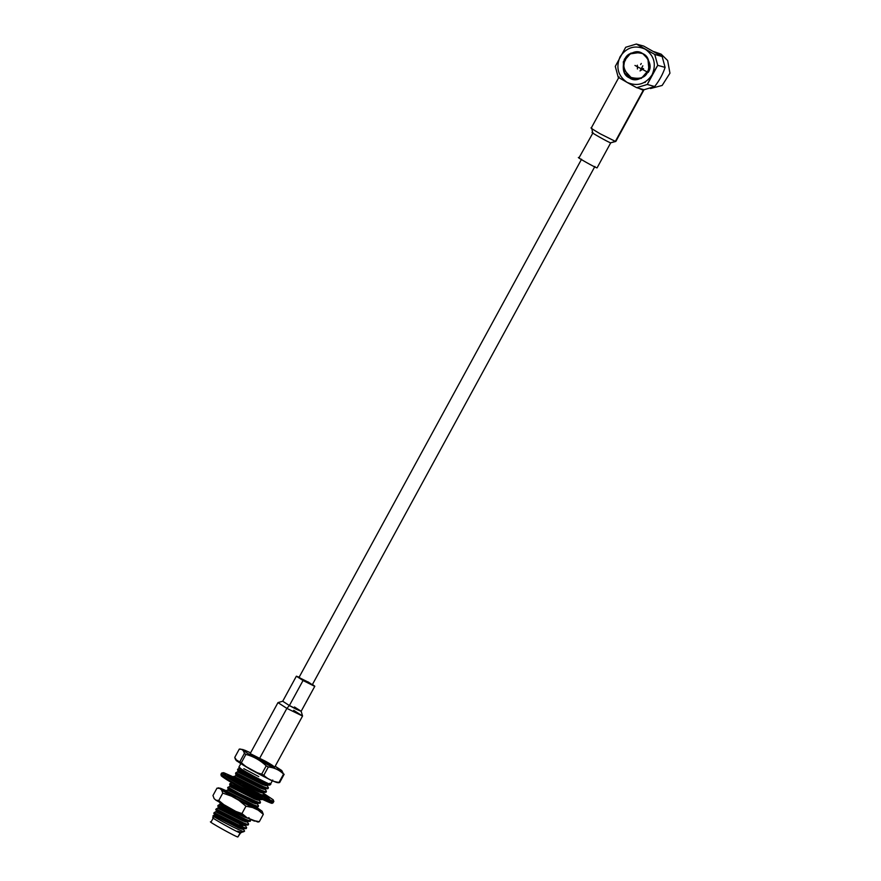 <?xml version="1.0" encoding="UTF-8"?>
<svg xmlns="http://www.w3.org/2000/svg" width="881" height="881" viewBox="0 0 881 881"><rect width="100%" height="100%" fill="white"/><g stroke="black" fill="none" stroke-linecap="round" stroke-linejoin="round"><path stroke-width="1.32" d="M239.632 783.319L227.816 775.302L233.74 777.703L229.666 775.82L233.333 777.901L231.45 777.67L228.014 775.886L239.632 783.319M233.961 777.218L224.126 772.868L224.226 774.179L241.152 784.586L269.52 799.166L262.901 792.955M264.752 795.653L263.012 795.169L266.668 797.25L263.254 795.785L242.506 784.96L263.254 795.785L266.668 797.25L263.012 795.169L264.752 795.653L268.529 797.768L264.752 795.653M263.926 794.089L266.029 795.466L263.926 794.089M264.487 795.136L268.529 797.768L264.487 795.136M232.87 778.738L233.333 777.901L232.87 778.738M220.966 774.289L227.86 779.443L239.852 786.524L268.793 801.424L273.198 802.767L258.816 796.677L239.852 786.524L227.86 779.443L220.966 774.289L221.638 773.066L228.531 778.22L240.524 785.301L228.531 778.22L221.638 773.066L223.477 772.659L233.564 777.02L224.005 772.835L224.314 774.245L241.152 784.586L269.256 799.056L263.419 793.263L273.209 799.772L273.87 801.545L269.454 800.19L240.524 785.301L259.488 795.455L273.87 801.545L272.251 803.307C271.998 803.263 272.262 804.001 262.461 799.386L248.387 792.162C232.848 783.837 220.724 776.117 221.175 775.588L220.966 774.289M227.816 775.302L228.014 775.886M268.529 797.768L268.32 797.184M221.968 775.456L226.736 779.674L239.654 787.35M648.163 72.462L634.959 65.436L648.163 72.462C651.951 67.099 650.266 60.844 643.086 53.719C633.34 51.296 627.239 53.135 624.772 59.258L623.352 69.092L632.58 79.158L623.352 69.092L624.772 59.258L629.904 53.906L639.991 52.464M647.612 72.099C645.31 77.836 639.584 79.565 630.444 77.297C623.715 70.612 622.129 64.754 625.686 59.721M254.433 821.125L247.098 817.777L241.945 813.559L245.953 806.203L238.817 800.289L231.483 796.16L222.783 793.109L221.571 789.993L219.743 788.429L216.968 788.176L220.019 788.143L221.571 789.993L238.817 800.289L252.671 807.558L262.109 811.225L256.03 806.897L262.109 811.225L263.309 814.341L259.3 821.709L257.913 822.039M214.16 798.66L212.96 795.532L214.16 798.66L215.999 800.223L214.16 798.66M225.789 791.215L224.082 790.808L225.789 791.215M225.866 791.072L224.016 790.686L236.251 798.527L257.759 809.088L255.336 806.974L252.395 807.007L236.251 798.527L226.67 792.79L225.866 791.072M255.259 807.117L257.626 809.099M240.887 832.071L237.925 836.917C238.024 838.15 205.218 819.848 211.132 821.973C205.218 819.848 238.024 838.15 237.925 836.917L240.183 832.776C240.282 834.01 207.476 815.707 213.389 817.832C207.476 815.707 240.282 834.01 240.183 832.776L237.385 831.19L241.812 832.281L243.861 831.609C239.687 830.893 215.14 817.898 212.916 815.927L213.389 817.832L211.055 822.006M240.656 832.633L241.295 832.655M239.291 749.081C241.912 748.828 243.619 750.271 244.378 753.409C243.619 750.271 241.912 748.828 239.291 749.081L234.753 757.407L239.291 749.081L243.343 749.709C239.665 748.376 244.191 751.449 256.911 758.937C271.744 767.021 279.927 771.106 281.435 771.216L275.18 766.25L281.435 771.216C279.927 771.106 271.744 767.021 256.911 758.937C244.191 751.449 239.665 748.376 243.343 749.709L250.6 752.837M641.258 63.476L640.652 64.566M643.593 68.74L640.388 70.667M637.337 65.205L637.426 68.993M640.564 70.028L642.954 68.421M642.723 53.62L639.804 52.408L630.895 53.113L623.285 61.846L624.277 72.528L629.486 77.902L632.393 79.103L641.313 78.409L648.923 69.676L647.931 58.983L642.723 53.62C648.625 56.043 650.321 62.298 647.799 72.363C640.74 79.863 634.639 81.713 629.486 77.902C623.572 75.469 621.887 69.214 624.409 59.148C631.468 51.649 637.569 49.799 642.723 53.62M627.041 82.374C637.271 86.767 645.63 84.246 652.105 74.797C656.554 64.203 654.242 55.646 645.156 49.138C634.937 44.744 626.578 47.277 620.103 56.725C615.654 67.319 617.966 75.865 627.041 82.374L636.655 87.682L647.293 84.466L652.105 74.797C645.63 84.246 637.271 86.767 627.041 82.374C617.966 75.865 615.654 67.319 620.103 56.725C626.578 47.277 634.937 44.744 645.156 49.138C654.242 55.646 656.554 64.203 652.105 74.797L657.722 65.337L654.77 54.457L636.346 44.05L625.708 47.266L615.279 66.394L618.231 77.286L627.041 82.374L618.231 77.286L615.279 66.394L625.708 47.266L636.346 44.05L654.77 54.457L657.722 65.337L647.293 84.466L636.655 87.682L627.041 82.374M597.23 167.577L597.087 167.842C597.208 168.778 573.179 155.21 579.357 157.831C573.179 155.21 597.208 168.778 597.087 167.842L610.742 142.788L615.797 141.445L610.742 142.788C610.863 143.724 586.834 130.157 593.012 132.778C586.834 130.157 610.863 143.724 610.742 142.788L615.367 141.389L600.148 133.769C592.263 129.122 589.455 127.216 591.735 128.042C589.455 127.216 592.263 129.122 600.148 133.769L615.367 141.389L643.251 90.269L642.767 89.388L636.655 87.682L644.033 89.741L654.671 86.525L647.293 84.466L654.671 86.525C659.462 80.402 662.941 74.026 665.1 67.385L657.722 65.337L665.1 67.385L662.149 56.505L654.77 54.457L662.149 56.505L643.725 46.098L636.346 44.05L643.725 46.098L662.149 56.505L665.1 67.385C662.941 74.026 659.462 80.402 654.671 86.525L644.033 89.741L642.767 89.388L643.251 90.269L638.516 88.199L643.251 90.269L615.841 141.423L643.714 90.291M642.767 89.388L643.251 90.269M592.66 132.8L591.735 128.042M654.759 52.078L661.179 54.182L655.871 52.706L661.179 54.182L667.644 60.525L669.945 73.178L662.149 85.457L650.486 88.541L662.149 85.457L669.945 73.178L667.644 60.525L661.179 54.182L654.054 51.671M579.004 157.809L593.012 132.778M581.57 159.208L298.934 677.588L311.995 684.834L307.436 681.729L311.995 684.834L303.747 680.705L299.188 677.599L307.436 681.729M312.458 684.471L314.814 686.244L303.042 680.506L296.368 676.19L299.133 677.214L303.042 680.506L314.451 686.222L308.141 681.927M644.297 82.396L645.222 82.44M296.368 676.19L282.713 701.243L289.386 705.56L303.042 680.506L289.386 705.56L296.071 709.15L301.148 711.297L314.814 686.244M289.386 705.56L282.746 701.221L278.011 702.609L286.865 708.39L302.557 715.989L301.148 711.253L289.386 705.56L286.865 708.39L289.386 705.56M294.485 706.98L301.148 711.253M286.865 708.39L277.967 702.631L250.094 753.762L258.981 759.521L274.674 767.164L302.546 716.033L286.865 708.39L258.981 759.521L286.865 708.39M293.659 710.284L302.546 716.033M258.981 759.521C253.21 756.305 250.402 754.4 250.567 753.784L265.787 761.404C271.568 764.62 274.376 766.525 274.2 767.131L258.981 759.521M244.378 753.409L245.909 754.367C253.607 756.493 260.38 760.314 266.216 765.831L268.342 766.944C274.354 767.626 279.42 770.005 283.561 774.091L281.744 770.512L283.561 774.091C279.42 770.005 274.354 767.626 268.342 766.944L266.216 765.831C260.38 760.314 253.607 756.493 245.909 754.367L244.378 753.409L239.841 761.735L244.378 753.409M249.719 752.429L244.621 750.149M234.753 757.407C235.524 760.545 237.22 761.988 239.841 761.735L241.372 762.682L245.909 754.367L241.372 762.682C247.209 768.199 253.97 772.02 261.679 774.146L266.216 765.831L261.679 774.146L263.815 775.269L268.342 766.944L263.815 775.269C267.945 779.344 273.011 781.722 279.024 782.405L283.561 774.091L279.024 782.405L279.629 782.57L284.167 774.256L279.629 782.57L279.024 782.405C273.011 781.722 267.945 779.344 263.815 775.269L261.679 774.146C253.97 772.02 247.209 768.199 241.372 762.682L237.176 761.14L234.753 757.407M237.485 760.446L243.134 765.038L269.201 779.233M241.075 763.177L238.839 767.274C244.268 771.767 277.284 788.869 269.696 783.253C277.284 788.869 244.268 771.767 238.839 767.274L241.075 763.177M270.423 784.178L270.071 784.938M270.236 783.826L270.015 783.572C271.172 784.916 269.564 784.707 265.203 782.934L237.848 769.091L237.518 769.708L248.805 775.908L264.873 783.55C269.234 785.323 270.83 785.533 269.685 784.189C270.83 785.533 269.234 785.323 264.873 783.55L248.805 775.908L237.518 769.708L237.848 769.091L265.203 782.934C269.564 784.707 271.172 784.916 270.015 783.572L269.696 783.253M250.226 819.87C251.382 821.213 249.775 821.004 245.414 819.231L218.059 805.388L218.323 807.756L216.076 809.022L216.341 811.379L214.105 812.656L214.358 815.013L212.916 815.927L214.358 815.013L214.105 812.656L216.341 811.379L216.076 809.022L218.323 807.756L218.059 805.388L220.294 804.122L242.903 815.663L220.294 804.122L220.459 805.058L230.591 810.542L244.621 817.116C248.431 818.625 249.841 818.79 248.849 817.59C249.841 818.79 248.431 818.625 244.621 817.116L219.975 804.716L218.059 805.388L245.414 819.231C249.775 821.004 251.382 821.213 250.226 819.87L250.281 821.235M225.635 791.49L252.99 805.333C257.351 807.095 258.959 807.315 257.814 805.972C258.959 807.315 257.351 807.095 252.99 805.333L225.635 791.49L228.212 789.607L227.959 787.24L228.212 789.607L225.976 790.874L225.811 792.206M229.875 786.568L254.51 798.968C258.32 800.477 259.73 800.642 258.75 799.441C259.73 800.642 258.32 800.477 254.51 798.968L229.875 786.568L229.93 783.616L231.846 782.934L229.93 783.616L229.875 786.568L227.959 787.24L239.236 793.44L227.959 787.24M233.828 779.311L233.553 776.965L235.811 775.676L235.866 772.725L238.112 771.448L237.518 769.708L238.597 771.789L262.747 783.859C266.558 785.367 267.967 785.533 266.987 784.332C267.967 785.533 266.558 785.367 262.747 783.859L238.112 771.448L235.866 772.725L235.811 775.676L233.553 776.965L233.828 779.311M239.764 768.419L248.101 773.066L240.249 768.761L240.095 767.825L237.848 769.091M243.806 768.65L258.761 776.59M219.699 802.382L220.294 804.122M217.728 806.005L245.083 819.848C249.444 821.621 251.041 821.83 249.896 820.486C251.041 821.83 249.444 821.621 245.083 819.848L217.728 806.005M218.323 807.756L242.958 820.156C246.768 821.665 248.178 821.83 247.198 820.629C248.178 821.83 246.768 821.665 242.958 820.156L218.323 807.756M217.992 808.34L242.638 820.751C246.449 822.259 247.858 822.425 246.867 821.224C247.858 822.425 246.449 822.259 242.638 820.751L217.992 808.34M248.244 823.504C249.4 824.847 247.792 824.627 243.431 822.865L216.076 809.022L243.431 822.865C247.792 824.627 249.4 824.847 248.244 823.504L248.299 824.869M215.746 809.639L243.101 823.482C247.462 825.244 249.07 825.464 247.913 824.12C249.07 825.464 247.462 825.244 243.101 823.482L215.746 809.639M216.341 811.379L240.987 823.779C244.797 825.299 246.206 825.453 245.215 824.264C246.206 825.453 244.797 825.299 240.987 823.779L216.341 811.379M216.021 811.974L240.656 824.374C244.466 825.893 245.876 826.048 244.896 824.858C245.876 826.048 244.466 825.893 240.656 824.374L216.021 811.974M246.273 827.138C247.418 828.47 245.821 828.261 241.46 826.488L214.105 812.656L241.46 826.488C245.821 828.261 247.418 828.47 246.273 827.138L246.317 828.492M213.764 813.273L241.119 827.105C245.48 828.878 247.087 829.087 245.931 827.744C247.087 829.087 245.48 828.878 241.119 827.105L213.764 813.273M214.358 815.013L239.004 827.413C242.815 828.922 244.224 829.087 243.233 827.887C244.224 829.087 242.815 828.922 239.004 827.413L214.358 815.013M214.039 815.608L238.674 828.008C242.484 829.517 243.905 829.682 242.914 828.481C243.905 829.682 242.484 829.517 238.674 828.008L214.039 815.608M212.916 815.927C215.14 817.898 239.687 830.893 243.861 831.609L244.29 830.761L243.96 831.631L241.812 832.281L237.385 831.19C240.942 832.567 242.231 832.677 241.262 831.521C242.231 832.677 240.942 832.567 237.385 831.19L240.799 832.589M244.29 830.761L243.861 831.609M241.229 832.325L243.96 831.631M238.145 836.521L240.711 832.809M256.47 809.375L255.038 807.029L251.735 806.688L255.116 807.37L255.435 806.787M255.105 806.115C256.096 807.304 254.686 807.15 250.876 805.63L240.733 801.016L250.876 805.63C254.686 807.15 256.096 807.304 255.105 806.115M258.144 805.355C259.3 806.699 257.692 806.478 253.332 804.716C257.692 806.478 259.3 806.699 258.144 805.355L258.199 806.721M253.332 804.716L225.976 790.874L253.332 804.716M256.767 803.076C257.759 804.265 256.338 804.111 252.528 802.591L227.893 790.191L252.528 802.591C256.338 804.111 257.759 804.265 256.767 803.076M257.087 802.481C258.078 803.681 256.668 803.516 252.858 802.007L228.212 789.607L252.858 802.007C256.668 803.516 258.078 803.681 257.087 802.481M259.785 802.338C260.941 803.681 259.333 803.472 254.972 801.699L227.617 787.856L254.972 801.699C259.333 803.472 260.941 803.681 259.785 802.338M260.126 801.721C261.272 803.065 259.675 802.855 255.314 801.082C259.675 802.855 261.272 803.065 260.126 801.721L260.17 803.087M255.314 801.082L239.236 793.44L255.314 801.082M259.069 798.847C260.06 800.047 258.651 799.882 254.84 798.373L230.194 785.973L254.84 798.373C258.651 799.882 260.06 800.047 259.069 798.847M261.767 798.715C262.923 800.058 261.316 799.838 256.955 798.065L229.6 784.233L256.955 798.065C261.316 799.838 262.923 800.058 261.767 798.715M262.098 798.098C263.254 799.441 261.646 799.221 257.285 797.448L229.93 783.616L257.285 797.448C261.646 799.221 263.254 799.441 262.098 798.098M238.542 786.722L231.846 782.934L238.542 786.722M232.177 782.339L231.846 782.934M264.08 794.464L264.465 795.213L261.558 794.706L264.388 794.849L262.956 792.504M262.703 792.184C263.694 793.385 262.285 793.219 258.474 791.711L234.313 779.652L258.474 791.711C262.285 793.219 263.694 793.385 262.703 792.184M263.023 791.59C264.014 792.79 262.604 792.625 258.794 791.116L234.148 778.716L258.794 791.116C262.604 792.625 264.014 792.79 263.023 791.59M265.721 791.446C266.877 792.79 265.269 792.581 260.908 790.808L233.553 776.965L260.908 790.808C265.269 792.581 266.877 792.79 265.721 791.446M266.062 790.83C267.207 792.173 265.61 791.964 261.25 790.191C265.61 791.964 267.207 792.173 266.062 790.83L266.106 792.195M261.25 790.191L233.894 776.348L261.25 790.191M264.685 788.561C265.666 789.75 264.256 789.596 260.446 788.077L235.811 775.676L260.446 788.077C264.256 789.596 265.666 789.75 264.685 788.561M265.005 787.966C265.996 789.156 264.586 789.002 260.776 787.482L236.13 775.082L260.776 787.482C264.586 789.002 265.996 789.156 265.005 787.966M267.703 787.823C268.859 789.167 267.251 788.947 262.89 787.185L235.535 773.342L262.89 787.185C267.251 788.947 268.859 789.167 267.703 787.823M268.044 787.207C269.19 788.55 267.582 788.33 263.221 786.568C267.582 788.33 269.19 788.55 268.044 787.207L268.088 788.572M263.221 786.568L235.866 772.725L263.221 786.568M266.657 784.927C267.648 786.116 266.238 785.962 262.428 784.442L237.793 772.042L262.428 784.442C266.238 785.962 267.648 786.116 266.657 784.927M247.098 817.777L215.999 800.223L247.098 817.777L257.99 822.05L259.3 821.709L252.583 820.354L259.3 821.709L263.309 814.341L258.155 810.124L252.671 807.558L245.953 806.203L241.945 813.559L233.234 810.52L241.945 813.559L247.098 817.777M219.039 800.862L220.988 802.932M226.263 790.742L220.525 788.308L226.263 790.742M237.099 822.116L242.517 826.136M218.774 800.477L225.91 806.379L218.774 800.477L215.999 800.223L218.774 800.477L222.783 793.109L218.774 800.477M216.968 788.176L212.96 795.532L216.968 788.176M245.953 806.203L252.671 807.558L238.817 800.289L245.953 806.203M263.309 814.341L262.109 811.225L258.155 810.124L263.309 814.341M222.783 793.109L231.483 796.16L221.571 789.993L222.783 793.109M221.891 788.781L218.29 787.834M213.312 817.931L213.103 817.227M591.261 128.02L619.134 76.889M594.884 166.465L312.248 684.845M281.744 770.523L275.18 766.239M237.176 761.14C242.804 765.104 251.548 770.181 263.419 776.37C276.766 783.132 277.019 782.559 278.748 782.757M272.747 780.037L270.511 784.123M266.954 785.136L269.707 785.07M250.534 820.255L249.797 819.044M247.165 821.433L249.918 821.367M247.198 821.896L247.517 821.301M248.563 823.889L247.121 821.544M245.182 825.068L247.935 825.001M245.215 825.519L245.535 824.935M246.581 827.523L245.138 825.178M243.211 828.691L245.953 828.636M243.233 829.153L243.563 828.558M244.599 831.146L243.167 828.801M255.083 806.908L257.836 806.853M258.452 805.741L257.021 803.395M257.087 803.747L257.417 803.153M257.065 803.285L259.807 803.219M260.435 802.106L258.992 799.772M259.069 800.113L259.388 799.519M259.036 799.651L261.789 799.596M262.494 798.836L262.153 799.452M264.465 795.213L264.135 795.829M263.023 792.856L263.353 792.261M263.001 792.393L265.743 792.327M266.37 791.215L264.928 788.88M265.005 789.222L265.335 788.627M264.972 788.759L267.725 788.704M268.353 787.592L266.91 785.246M266.987 785.599L267.306 785.004M640.047 70.943L642.833 65.833"/></g></svg>
